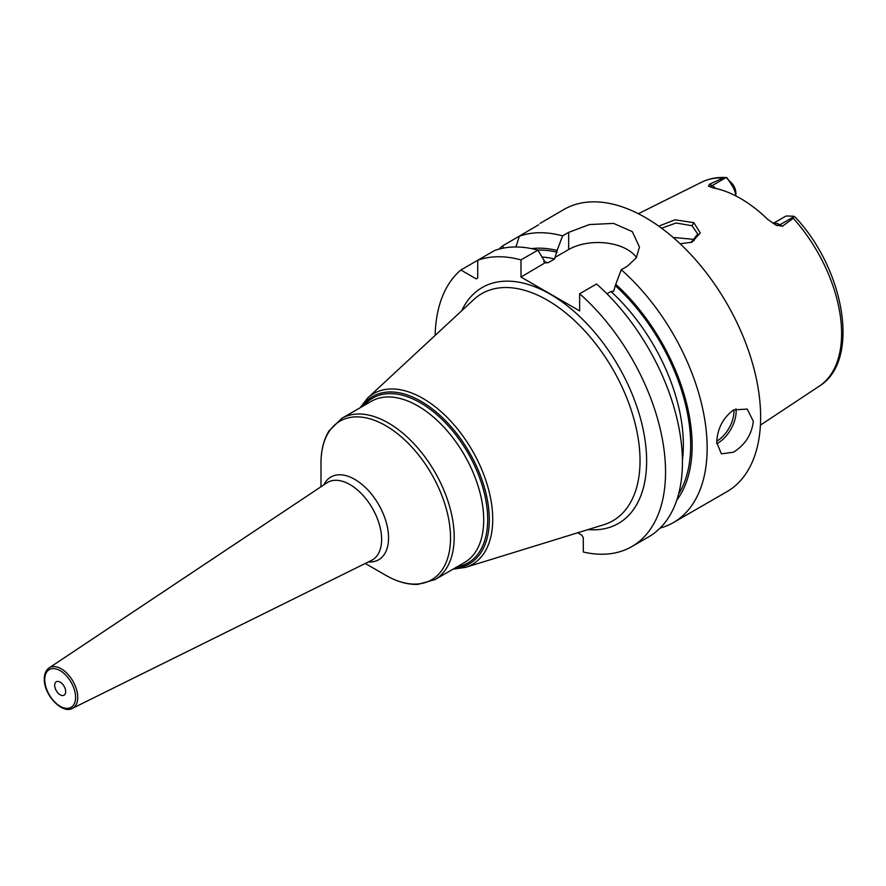 <?xml version="1.0" encoding="UTF-8"?>
<svg xmlns="http://www.w3.org/2000/svg" width="886" height="886" viewBox="0 0 886 886"><rect width="100%" height="100%" fill="white"/><g stroke="black" fill="none" stroke-linecap="round" stroke-linejoin="round"><path stroke-width="1.33" d="M773.212 223.549A15.516 8.96 60 0 1 779.913 224.778L782.427 226.229L793.269 218.299L793.812 216.25L795.263 217.192C844.912 269.798 860.694 360.979 819.251 386.174L760.421 425.125M782.427 226.229L775.704 224.989M793.911 216.693L779.913 224.778A7.764 4.485 -60 0 1 776.302 225.299L767.741 219.396A119.067 68.743 -120 0 0 713.296 187.965L708.479 186.149L709.586 184.177L712.1 185.628L726.099 177.543L726.897 177.61L730.895 183.767A15.516 8.96 60 0 1 735.812 195.895M708.844 186.392L708.479 186.149A7.764 4.485 120 0 0 712.1 185.628A15.516 8.96 60 0 1 715.744 188.463M735.867 195.928L735.867 193.026A10.344 5.969 -120 0 0 732.556 184.033L726.099 177.543L723.319 177.92L709.586 184.177M658.785 226.163L674.988 219.806L693.882 222.685L700.261 232.974L691.9 242.199L680.116 243.75M773.09 223.471L784.952 216.627A15.516 8.96 60 0 1 786.713 215.985L793.812 216.25M660.103 528.078A162.946 94.082 -120 0 0 673.404 522.574L726.885 491.697A162.946 94.082 60 0 0 760.631 417.107A162.946 94.082 -120 0 0 689.507 253.119A162.946 94.082 -120 0 0 563.939 209.473L540.061 223.394M538.666 224.778L502.462 245.976A162.946 94.082 -120 0 0 499.051 249.11M636.469 257.538A41.476 23.944 0 0 0 568.657 249.531L568.657 232.376L562.599 235.864A162.946 94.082 -120 0 0 519.318 236.241L515.962 246.984M568.657 232.376L589.389 224.557L613.566 223.394L632.327 231.656L639.459 247.094L636.27 257.859L627.31 266.232L621.252 269.732A162.946 94.082 -120 0 1 707.15 447.984A162.946 94.082 -120 0 1 673.404 522.574M716.741 442.446C717.35 428.713 722.954 417.871 733.575 409.93L747.23 409.066L753.322 421.326C751.738 434.505 745.159 444.783 733.575 452.159L721.37 453.865L716.741 442.446M676.793 500.136A149.479 86.307 -120 0 0 615.759 284.306L613.621 291.295L610.941 291.505L606.965 293.798M542.531 257.062A142.258 82.132 60 0 1 554.614 258.978L557.106 250.439A149.479 86.307 -120 0 0 531.589 248.634M631.784 546.607A162.946 94.082 -120 0 0 661.543 434.982A162.946 94.082 -120 0 0 579.643 293.753L596.544 283.996A162.946 94.082 -120 0 1 678.443 425.225A162.946 94.082 -120 0 1 648.696 536.838L631.784 546.607A162.946 94.082 -120 0 1 583.298 552.011L583.298 537.724L581.836 535.188L577.672 532.796M460.853 269.997L476.247 278.891L477.709 278.038L477.709 260.262L494.609 250.505A162.946 94.082 -120 0 1 537.891 250.129L520.99 259.897A162.946 94.082 -120 0 0 477.709 260.262L460.853 269.997A162.946 94.082 -120 0 0 435.137 335.417M520.99 259.897L520.99 277.052L579.643 310.92L579.643 293.753M320.998 486.757L320.998 463.101A91.601 52.883 60 0 1 385.764 425.701A91.601 52.883 60 0 1 450.531 537.88A91.601 52.883 60 0 1 385.764 575.28C396.795 581.648 407.46 584.694 417.76 584.417L434.904 579.632L464.419 562.599A93.108 53.758 -120 0 0 483.701 519.971A93.108 53.758 -120 0 0 443.055 426.266A93.108 53.758 -120 0 0 371.3 401.325L341.797 418.358A93.108 53.758 60 0 1 413.552 443.31A93.108 53.758 60 0 1 454.197 537.005A93.108 53.758 60 0 1 434.904 579.632M65.664 691.634A7.764 4.485 60 0 1 64.058 695.189A7.764 4.485 60 0 1 58.077 693.107A7.764 4.485 60 0 1 54.688 685.299A7.764 4.485 -120 0 1 56.294 681.755A7.764 4.485 -120 0 1 62.275 683.826A7.764 4.485 -120 0 1 65.664 691.634M503.835 248.036L502.462 245.976M537.891 250.129L545.532 262.887L548.212 262.677L554.614 258.978M545.023 262.843L520.99 277.052M615.759 284.306L621.252 269.732M568.657 249.531L554.968 257.438M562.599 235.864L557.106 250.439M661.576 228.189L676.084 222.995L692.055 225.742L697.736 234.048L691.069 242.498M694.17 240.671L692.055 239.187L673.138 237.448M723.319 177.92A117.805 68.023 -120 0 0 701.513 182.25L638.363 213.714M819.251 386.174A117.805 68.023 60 0 0 841.6 333.513A117.805 68.023 -120 0 0 793.269 218.299M732.556 184.033L730.895 183.767M610.941 291.505A142.258 82.132 60 0 1 682.43 460.111M615.759 286.056A147.43 85.122 60 0 1 678.598 494.089M537.724 250.085A147.43 85.122 60 0 1 557.106 252.189M588.027 529.595A136.211 78.644 -120 0 0 646.625 461.097A136.211 78.644 -120 0 0 569.554 307.619A136.211 78.644 -120 0 0 461.684 310.776M603.754 524.745A131.128 75.709 -120 0 0 640.035 460.753A131.128 75.709 -120 0 0 577.118 323.036A131.128 75.709 -120 0 0 473.755 299.579L367.646 398.035A98.634 56.948 60 0 1 445.403 415.678A98.634 56.948 60 0 1 492.727 519.262A98.634 56.948 60 0 1 465.438 567.405L603.754 524.745M361.51 406.984A96.629 55.785 60 0 1 438.371 413.895A96.629 55.785 60 0 1 489.316 519.606A96.629 55.785 60 0 1 454.618 568.258M457.076 566.83A95.179 54.954 -120 0 0 487.699 519.351A95.179 54.954 -120 0 0 439.522 417.04A95.179 54.954 -120 0 0 363.969 405.555M368.332 561.934A47.778 27.588 -120 0 0 388.566 537.88A47.778 27.588 -120 0 0 361.709 484.199A47.778 27.588 -120 0 0 323.844 484.863M371.522 560.362A44.754 25.838 -120 0 0 381.633 539.419A44.754 25.838 -120 0 0 361.554 493.812A44.754 25.838 -120 0 0 326.801 482.892L49.107 667.911A23.357 13.489 60 0 1 67.247 673.604A23.357 13.489 60 0 1 77.724 697.404A23.357 13.489 60 0 1 72.453 708.335L371.522 560.362M75.587 697.371A21.807 12.592 60 0 1 60.17 706.275A21.807 12.592 60 0 1 44.754 679.573A21.807 12.592 60 0 1 60.17 670.669A21.807 12.592 60 0 1 75.587 697.371M543.716 261.724A142.258 82.132 60 0 1 548.212 262.677M716.763 443.664A25.86 14.929 120 0 0 717.837 443.078A25.86 14.929 -60 0 0 735.978 408.745M733.874 409.753A24.31 14.032 -60 0 1 716.763 441.162M693.882 222.685L692.055 225.742M701.513 182.25C708.988 178.573 717.217 177.001 726.199 177.554M359.949 407.881L367.646 398.035M453.056 569.155L465.438 567.405M320.998 463.101C320.998 450.365 323.689 439.6 329.083 430.817L341.797 418.358M365.276 563.452L385.764 575.28M49.107 667.911C45.95 670.148 44.344 673.814 44.3 678.931C43.68 694.546 62.12 714.47 72.453 708.335"/></g></svg>
